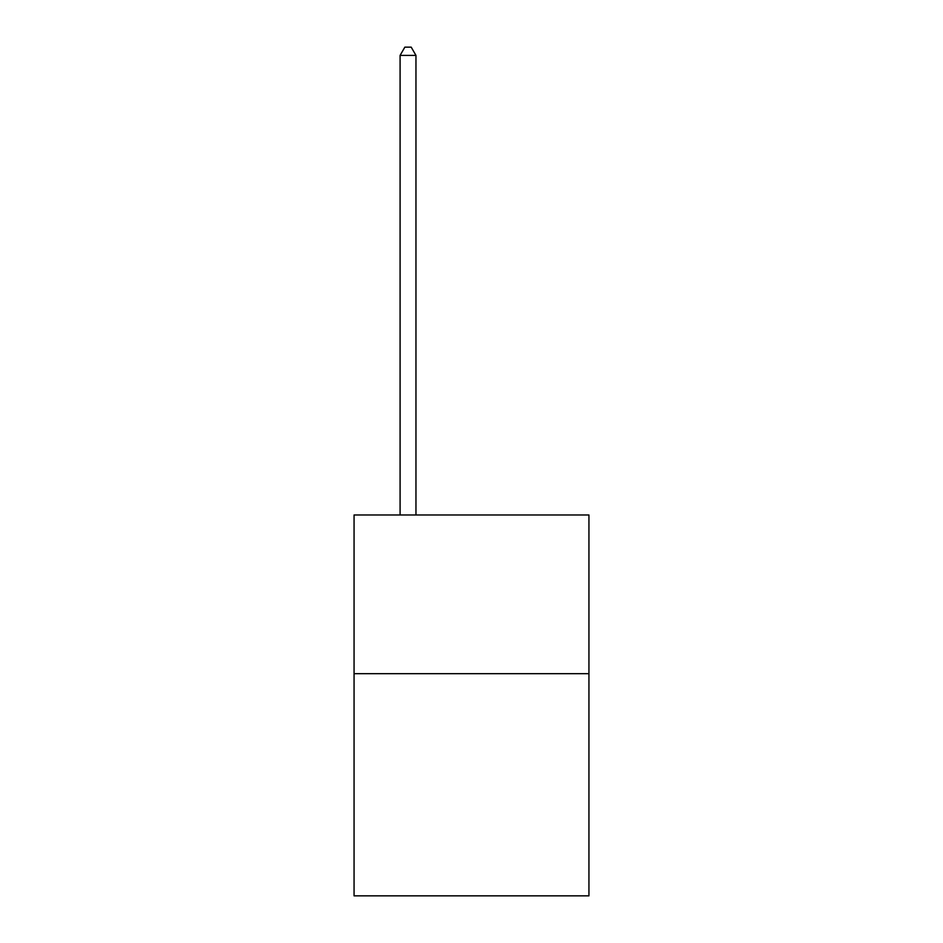 <?xml version="1.0" encoding="UTF-8"?>
<svg xmlns="http://www.w3.org/2000/svg" width="943" height="943" viewBox="0 0 943 943"><rect width="100%" height="100%" fill="white"/><g stroke="black" fill="none" stroke-linecap="round" stroke-linejoin="round"><path stroke-width="1.41" d="M588.939 673.679L588.939 895.85L354.061 895.85L354.061 514.984L588.939 514.984L588.939 673.679L354.061 673.679M415.957 514.984L415.957 55.401L400.091 55.401L400.091 514.984M400.091 55.401L404.853 47.15L411.195 47.15L415.957 55.401"/></g></svg>
